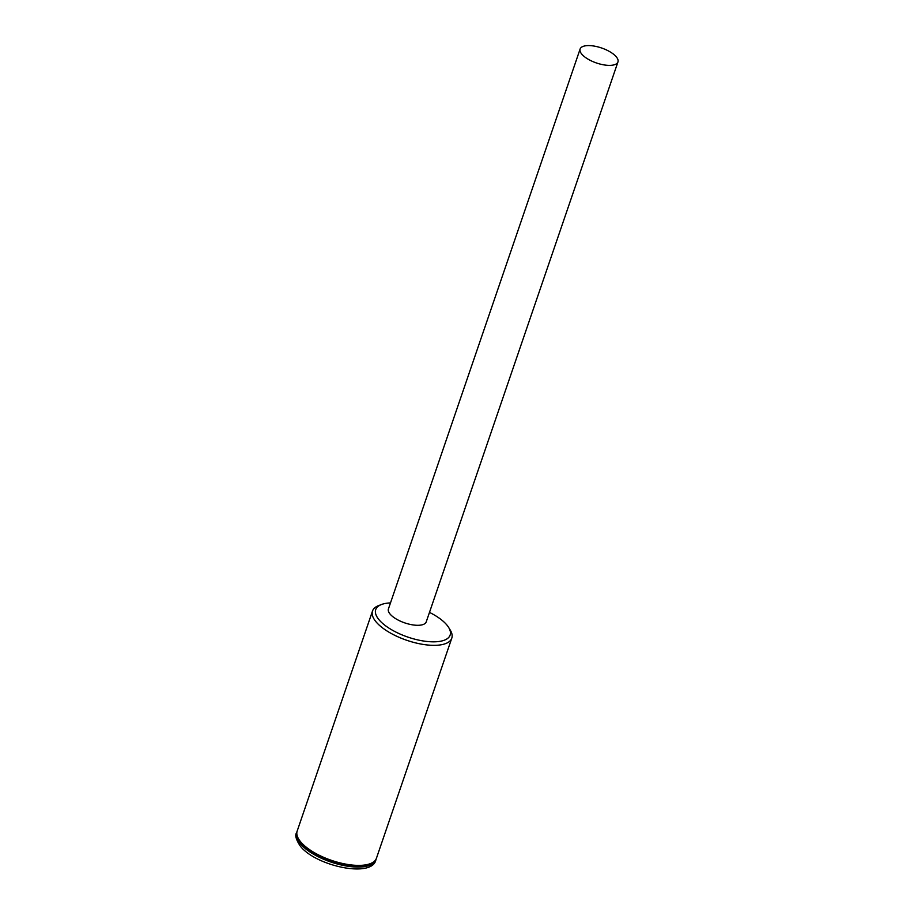 <?xml version="1.0" encoding="UTF-8"?>
<svg xmlns="http://www.w3.org/2000/svg" width="914" height="914" viewBox="0 0 914 914"><rect width="100%" height="100%" fill="white"/><g stroke="black" fill="none" stroke-linecap="round" stroke-linejoin="round"><path stroke-width="1.37" d="M390.495 602.909A39.325 15.584 18.9 0 0 381.538 604.497A39.325 15.584 18.9 0 0 378.727 619.395A39.325 15.584 18.9 0 0 426.438 641.411A39.325 15.584 18.9 0 0 448.66 627.472A39.325 15.584 18.9 0 0 447.117 625.302A39.325 15.584 18.9 0 0 429.489 612.391M448.66 627.472L450.236 630.054A41.895 16.601 -161.1 0 1 451.79 638.155A41.895 16.601 -161.1 0 1 417.938 643.433A41.895 16.601 -161.1 0 1 375.711 621.44A41.895 16.601 -161.1 0 1 372.512 611.02A41.895 16.601 -161.1 0 1 378.716 605.559L381.538 604.497M451.79 638.155L376.454 858.212A41.895 16.601 -161.1 0 1 370.25 863.661A41.895 16.601 -161.1 0 1 333.701 861.091A41.895 16.601 -161.1 0 1 300.375 841.486A41.895 16.601 -161.1 0 1 298.729 839.178A41.895 16.601 -161.1 0 1 297.176 831.066L372.512 611.02M369.896 863.787A41.256 16.349 -161.1 0 1 369.542 863.924A41.256 16.349 -161.1 0 1 333.553 861.399A41.256 16.349 -161.1 0 1 300.74 842.091A41.256 16.349 -161.1 0 1 299.129 839.817A41.256 16.349 -161.1 0 1 298.935 839.498M376.351 858.486A41.895 16.601 -161.1 0 1 376.26 858.772A41.895 16.601 -161.1 0 1 342.407 864.05A41.895 16.601 -161.1 0 1 300.18 842.045A41.895 16.601 -161.1 0 1 296.981 831.626A41.895 16.601 -161.1 0 1 297.084 831.34M591.164 45.7A19.982 7.918 18.9 0 0 580.127 49.013A19.982 7.918 18.9 0 0 587.633 58.907A19.982 7.918 18.9 0 0 606.907 65.271A19.982 7.918 18.9 0 0 617.944 61.958A19.982 7.918 18.9 0 0 610.426 52.064A19.982 7.918 18.9 0 0 591.164 45.7M580.127 49.013L388.427 608.93A19.982 7.918 18.9 0 0 395.933 618.824A19.982 7.918 18.9 0 0 415.207 625.187A19.982 7.918 18.9 0 0 426.232 621.874L617.944 61.958M375.883 859.891C372.101 878.445 315.147 865.866 300.146 845.884C295.976 839.475 294.788 835.099 296.593 832.745A41.895 16.601 18.9 0 0 299.803 843.165A41.895 16.601 18.9 0 0 342.03 865.17A41.895 16.601 18.9 0 0 375.883 859.891L376.26 858.772M299.129 839.817L298.729 839.178M296.593 832.745L296.981 831.626M369.542 863.924L370.25 863.661"/></g></svg>
